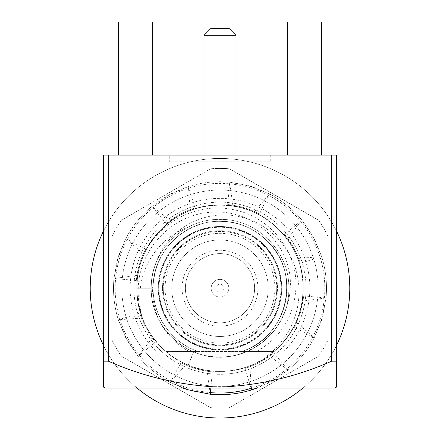 <?xml version="1.0" encoding="UTF-8"?>
<svg xmlns="http://www.w3.org/2000/svg" width="440" height="440" viewBox="0 0 440 440"><rect width="100%" height="100%" fill="white"/><g stroke="black" fill="none" stroke-linecap="round" stroke-linejoin="round"><path stroke-width="0.33" stroke-dasharray="2.2 1.65" d="M251.114 388.317A104.825 104.825 0 0 0 220 183.398A104.825 104.825 0 0 0 115.176 288.216A104.825 104.825 0 0 0 210.436 392.607M111.848 339.746L111.848 288.216L111.848 339.746A119.801 119.801 0 0 0 121.303 356.12L210.546 407.644L121.303 356.12A119.801 119.801 0 0 1 111.848 339.746M210.546 407.644A119.801 119.801 0 0 0 229.455 407.644L318.698 356.12L229.455 407.644A119.801 119.801 0 0 1 210.546 407.644M318.698 356.12A119.801 119.801 0 0 0 328.152 339.746L328.152 288.216L328.152 339.746A119.801 119.801 0 0 1 318.698 356.12M115.176 288.216A104.825 104.825 0 0 0 220 393.041A104.825 104.825 0 0 0 324.825 288.216A104.825 104.825 0 0 0 220 183.398A104.825 104.825 0 0 0 115.176 288.216M133.925 288.216A86.075 86.075 0 0 1 220 202.142A86.075 86.075 0 0 1 306.075 288.216A86.075 86.075 0 0 0 220 202.142A86.075 86.075 0 0 0 133.925 288.216A86.075 86.075 0 0 0 220 374.292A86.075 86.075 0 0 0 306.075 288.216A86.075 86.075 0 0 1 220 374.292A86.075 86.075 0 0 1 133.925 288.216M283.597 314.43A68.783 68.783 0 0 1 193.672 351.764L188.161 365.079C167.25 356.054 152.257 341.088 143.193 320.183C139.453 309.865 137.808 299.211 138.254 288.216C139.001 247.929 174.719 211.761 215.407 212.163C256.003 210.392 293.354 247.297 290.219 288.216C289.757 297.336 287.551 306.07 283.597 314.43C273.592 339.84 247.17 357.247 220 357.005C183.266 357.968 150.255 324.951 151.217 288.216A68.783 68.783 0 0 1 156.453 261.894C167.426 229.037 204.479 209.077 237.859 216.42C271.689 222.497 297.897 254.15 298.87 288.216C300.702 320.359 281.045 351.89 251.84 365.079C230.659 373.489 209.479 373.505 188.298 365.134L193.787 351.813A68.783 68.783 0 0 1 151.217 288.216C150.255 251.488 183.266 218.471 220 219.434C256.735 218.471 289.745 251.488 288.783 288.216C289.745 324.951 256.735 357.968 220 357.005C183.266 357.968 150.255 324.951 151.217 288.216C150.255 251.488 183.266 218.471 220 219.434C256.735 218.471 289.745 251.488 288.783 288.216C290.702 335.28 236.599 371.58 193.787 351.813M193.672 351.764C168.322 341.737 150.97 315.348 151.217 288.216C151.201 279.274 152.95 270.496 156.453 261.894M121.303 220.319A119.801 119.801 0 0 0 111.848 236.693L111.848 288.216L111.848 236.693A119.801 119.801 0 0 1 121.303 220.319L210.546 168.795L121.303 220.319M229.455 168.795A119.801 119.801 0 0 0 210.546 168.795A119.801 119.801 0 0 1 229.455 168.795L318.698 220.319L229.455 168.795M328.152 236.693A119.801 119.801 0 0 0 318.698 220.319A119.801 119.801 0 0 1 328.152 236.693L328.152 288.216L328.152 236.693M143.193 320.183C130.02 289.894 137.731 252.417 161.172 229.394C191.763 197.153 248.237 197.153 278.828 229.394C311.064 259.985 311.064 316.454 278.828 347.045C248.237 379.286 191.763 379.286 161.172 347.045C128.937 316.454 128.937 259.985 161.172 229.394C191.763 197.153 248.237 197.153 278.828 229.394C311.064 259.985 311.064 316.454 278.828 347.045C255.871 370.42 218.532 378.164 188.298 365.134M188.161 365.079C157.498 352.946 136.51 321.03 136.807 288.216C135.641 243.793 175.571 203.863 220 205.024C264.429 203.863 304.359 243.793 303.193 288.216C304.359 332.645 264.429 372.576 220 371.41C175.571 372.576 135.641 332.645 136.807 288.216C135.641 243.793 175.571 203.863 220 205.024C264.429 203.863 304.359 243.793 303.193 288.216C303.49 321.03 282.502 352.946 251.84 365.079M294.382 327.3L296.637 322.674L300.57 312.065L294.382 327.3L314.254 337.777A106.486 106.486 0 0 1 288.112 370.073L272.58 380.82L251.603 389.906A106.486 106.486 0 0 1 210.281 394.262L191.703 390.88L170.44 382.47A106.486 106.486 0 0 1 138.144 356.334L125.493 337.288L118.311 319.825A106.486 106.486 0 0 1 113.955 278.504L118.476 256.091L125.747 238.662A106.486 106.486 0 0 1 151.888 206.365L170.929 193.71L188.397 186.527A106.486 106.486 0 0 1 229.719 182.177L252.131 186.692L269.561 193.969A106.486 106.486 0 0 1 301.857 220.105L314.507 239.146L321.69 256.614A106.486 106.486 0 0 1 326.046 297.935L321.525 320.348L314.254 337.777A106.486 106.486 0 0 1 288.112 370.073L269.071 382.729L257.059 388.053M344.449 325.045A129.784 129.784 0 0 1 183.172 412.665A129.784 129.784 0 0 1 95.552 251.389A129.784 129.784 0 0 1 256.828 163.774A129.784 129.784 0 0 1 344.449 325.045M336.468 345.472A129.784 129.784 0 0 1 302.929 388.053M137.071 388.053A129.784 129.784 0 0 1 103.532 345.472M182.941 388.053L170.44 382.47A106.486 106.486 0 0 1 138.144 356.334L155.392 341.941L152.229 337.887C146.663 330.226 142.511 321.992 139.772 313.181L141.449 318.048C144.848 326.882 149.496 334.851 155.392 341.941M152.229 337.887L138.144 356.334L127.402 340.802L118.311 319.825A106.486 106.486 0 0 1 113.955 278.504L136.329 280.522L136.956 275.418C138.441 266.068 141.328 257.307 145.618 249.139L143.363 253.765C139.519 262.416 137.175 271.337 136.329 280.522M136.956 275.418L113.955 278.504L117.343 259.919L125.747 238.662A106.486 106.486 0 0 1 151.888 206.365L166.276 223.614L170.33 220.446C177.991 214.88 186.23 210.727 195.036 207.988L190.174 209.666C181.335 213.065 173.371 217.718 166.276 223.614M170.33 220.446L151.888 206.365L167.42 195.619L188.397 186.527A106.486 106.486 0 0 1 229.719 182.177L227.695 204.545L232.804 205.172C242.154 206.657 250.91 209.545 259.078 213.835L254.452 211.58C245.801 207.735 236.88 205.392 227.695 204.545M232.804 205.172L229.719 182.177L248.298 185.559L269.561 193.969A106.486 106.486 0 0 1 301.857 220.105L284.609 234.493L287.771 238.552C293.337 246.213 297.49 254.447 300.229 263.252L298.551 258.39C295.152 249.552 290.505 241.588 284.609 234.493M287.771 238.552L301.857 220.105L312.598 235.637L321.69 256.614A106.486 106.486 0 0 1 326.046 297.935L303.672 295.911L303.045 301.02L300.57 312.065L303.672 295.911M296.637 322.674L314.254 337.777L322.658 316.514L326.046 297.935L303.045 301.02M103.532 230.967A129.784 129.784 0 0 1 336.468 230.967M212.306 371.888L207.196 371.261C197.846 369.782 189.09 366.894 180.923 362.604L185.548 364.854C194.2 368.698 203.121 371.047 212.306 371.888L210.843 388.053M210.281 394.262L207.196 371.261M185.548 364.854L170.44 382.47L180.923 362.604M273.724 352.825L269.671 355.993C262.009 361.554 253.77 365.706 244.965 368.451L249.827 366.773C258.665 363.368 266.629 358.721 273.724 352.825L288.112 370.073L269.671 355.993M251.031 388.053L244.965 368.451M251.46 388.053L249.827 366.773M298.551 258.39L321.69 256.614L300.229 263.252M254.452 211.58L269.561 193.969L259.078 213.835M190.174 209.666L188.397 186.527L195.036 207.988M143.363 253.765L125.747 238.662L145.618 249.139M141.449 318.048L118.311 319.825L139.772 313.181M235.972 155.111L204.028 155.111L235.972 155.111M270.749 155.111L270.749 161.766L277.404 155.111L162.597 155.111L169.252 161.766L270.749 161.766L169.252 161.766L169.252 155.111L270.749 155.111L169.252 155.111M254.606 288.216A34.606 34.606 0 0 1 220 322.828A34.606 34.606 0 0 1 185.394 288.216A34.606 34.606 0 0 1 220 253.611A34.606 34.606 0 0 1 254.606 288.216A34.606 34.606 0 0 1 220 322.828A34.606 34.606 0 0 1 185.394 288.216A34.606 34.606 0 0 1 220 253.611A34.606 34.606 0 0 1 254.606 288.216A34.606 34.606 0 0 0 220 253.611A34.606 34.606 0 0 0 185.394 288.216M105.193 388.053L334.807 388.053M108.273 155.111L103.532 155.111L103.532 361.152L108.273 361.152L108.273 155.111L331.727 155.111L331.727 361.152C295.911 376.998 258.522 385.644 219.577 387.09C181.104 385.539 144.001 376.893 108.273 361.152M331.727 361.152L336.468 361.152L336.468 155.111L331.727 155.111M336.468 387.09L336.468 361.152M158.268 288.216A61.732 61.732 0 0 0 220 349.949A61.732 61.732 0 0 0 281.732 288.216A61.732 61.732 0 0 1 220 349.949A61.732 61.732 0 0 1 158.268 288.216A61.732 61.732 0 0 0 220 349.949A61.732 61.732 0 0 0 281.732 288.216A61.732 61.732 0 0 1 220 349.949A61.732 61.732 0 0 1 158.268 288.216A61.732 61.732 0 0 1 220 226.49A61.732 61.732 0 0 1 281.732 288.216A61.732 61.732 0 0 0 220 226.49A61.732 61.732 0 0 0 158.268 288.216A61.732 61.732 0 0 1 220 226.49A61.732 61.732 0 0 1 281.732 288.216A61.732 61.732 0 0 0 220 226.49A61.732 61.732 0 0 0 158.268 288.216A61.732 61.732 0 0 1 220 226.49A61.732 61.732 0 0 1 281.732 288.216A61.732 61.732 0 0 0 220 226.49A61.732 61.732 0 0 0 158.268 288.216A61.732 61.732 0 0 1 220 226.49A61.732 61.732 0 0 1 281.732 288.216M276.738 288.216A56.738 56.738 0 0 0 220 231.479A56.738 56.738 0 0 0 163.262 288.216A56.738 56.738 0 0 1 220 231.479A56.738 56.738 0 0 1 276.738 288.216A56.738 56.738 0 0 1 220 344.955A56.738 56.738 0 0 1 163.262 288.216A56.738 56.738 0 0 0 220 344.955A56.738 56.738 0 0 0 276.738 288.216A56.738 56.738 0 0 1 220 344.955A56.738 56.738 0 0 1 163.262 288.216A56.738 56.738 0 0 0 220 344.955A56.738 56.738 0 0 0 276.738 288.216M318.17 288.216A98.17 98.17 0 0 1 220 386.386A98.17 98.17 0 0 1 121.831 288.216A98.17 98.17 0 0 1 220 190.053A98.17 98.17 0 0 1 318.17 288.216A98.17 98.17 0 0 1 220 386.386A98.17 98.17 0 0 1 121.831 288.216A98.17 98.17 0 0 1 220 190.053A98.17 98.17 0 0 1 318.17 288.216M274.906 288.216A54.907 54.907 0 0 1 220 343.129A54.907 54.907 0 0 1 165.094 288.216A54.907 54.907 0 0 1 220 233.31A54.907 54.907 0 0 1 274.906 288.216M188.909 351.445C164.753 337.277 152.625 316.201 152.526 288.216L154.847 273.158C146.74 305.047 166.392 341.358 198.226 351.445C171.562 342.733 152.867 316.019 153.131 288.216C152.196 252.511 184.288 220.413 220 221.348C255.712 220.413 287.804 252.511 286.869 288.216C287.133 316.019 268.439 342.733 241.775 351.445L274.071 351.445C292.914 334.708 302.621 313.632 303.193 288.216A83.193 83.193 0 0 1 274.071 351.445L165.93 351.445A83.193 83.193 0 0 1 220 205.024A83.193 83.193 0 0 1 303.193 288.216C304.359 243.793 264.429 203.863 220 205.024C175.571 203.863 135.641 243.793 136.807 288.216A83.193 83.193 0 0 1 144.353 253.594C159.918 220.781 199.067 201.542 234.504 209.902C270.21 217.069 297.841 251.686 295.911 288.216C294.069 316.272 281.006 337.348 256.713 351.445L241.775 351.445C268.439 342.733 287.133 316.019 286.869 288.216C287.804 252.511 255.712 220.413 220 221.348C184.288 220.413 152.196 252.511 153.131 288.216C152.867 316.019 171.562 342.733 198.226 351.445L256.713 351.445M154.847 273.158C161.326 248.782 176.49 232.49 200.343 224.301C168.757 228.619 143.677 256.993 140.349 288.216C139.2 297.924 139.739 307.549 141.977 317.091A83.193 83.193 0 0 1 136.807 288.216C137.379 313.632 147.087 334.708 165.93 351.445L198.226 351.445C171.562 342.733 152.867 316.019 153.131 288.216C152.196 252.511 184.288 220.413 220 221.348C255.712 220.413 287.804 252.511 286.869 288.216C287.133 316.019 268.439 342.733 241.775 351.445C268.439 342.733 287.133 316.019 286.869 288.216C287.804 252.511 255.712 220.413 220 221.348C184.288 220.413 152.196 252.511 153.131 288.216C152.867 316.019 171.562 342.733 198.226 351.445C171.562 342.733 152.867 316.019 153.131 288.216C152.845 259.639 172.607 232.348 200.343 224.301M136.807 288.216C137.379 313.632 147.087 334.708 165.93 351.445C147.087 334.708 137.379 313.632 136.807 288.216C137.379 313.632 147.087 334.708 165.93 351.445C147.087 334.708 137.379 313.632 136.807 288.216C137.379 313.632 147.087 334.708 165.93 351.445C147.087 334.708 137.379 313.632 136.807 288.216L153.131 288.216L136.807 288.216C135.641 243.793 175.571 203.863 220 205.024C264.429 203.863 304.359 243.793 303.193 288.216C304.359 243.793 264.429 203.863 220 205.024C175.571 203.863 135.641 243.793 136.807 288.216C135.641 243.793 175.571 203.863 220 205.024C264.429 203.863 304.359 243.793 303.193 288.216C304.359 243.793 264.429 203.863 220 205.024C175.571 203.863 135.641 243.793 136.807 288.216C135.641 243.793 175.571 203.863 220 205.024C264.429 203.863 304.359 243.793 303.193 288.216C304.359 243.793 264.429 203.863 220 205.024C175.571 203.863 135.641 243.793 136.807 288.216C135.641 243.793 175.571 203.863 220 205.024C264.429 203.863 304.359 243.793 303.193 288.216C304.359 243.793 264.429 203.863 220 205.024C175.571 203.863 135.641 243.793 136.807 288.216M171.749 288.216A48.252 48.252 0 0 1 220 239.965A48.252 48.252 0 0 1 268.252 288.216A48.252 48.252 0 0 0 220 239.965A48.252 48.252 0 0 0 171.749 288.216A48.252 48.252 0 0 0 220 336.468A48.252 48.252 0 0 0 268.252 288.216A48.252 48.252 0 0 1 220 336.468A48.252 48.252 0 0 1 171.749 288.216M223.916 288.216A3.916 3.916 0 0 1 220 292.132A3.916 3.916 0 0 1 216.084 288.216A3.916 3.916 0 0 1 220 284.306A3.916 3.916 0 0 1 223.916 288.216M228.816 288.216A8.817 8.817 0 0 1 220 297.039A8.817 8.817 0 0 1 211.184 288.216A8.817 8.817 0 0 0 220 297.039A8.817 8.817 0 0 0 228.816 288.216A8.817 8.817 0 0 0 220 279.4A8.817 8.817 0 0 0 211.184 288.216A8.817 8.817 0 0 1 220 279.4A8.817 8.817 0 0 1 228.816 288.216M274.071 351.445C292.914 334.708 302.621 313.632 303.193 288.216A83.193 83.193 0 0 1 274.071 351.445C292.914 334.708 302.621 313.632 303.193 288.216C302.621 313.632 292.914 334.708 274.071 351.445C292.914 334.708 302.621 313.632 303.193 288.216C302.621 313.632 292.914 334.708 274.071 351.445C292.914 334.708 302.621 313.632 303.193 288.216C302.621 313.632 292.914 334.708 274.071 351.445C292.914 334.708 302.621 313.632 303.193 288.216M144.353 253.594C128.535 286.341 138.364 328.554 165.93 351.445C155.199 342.287 147.213 330.836 141.977 317.091M241.775 351.445C287.485 337.865 302.247 273.059 267.284 240.933C254.106 228.168 238.343 221.639 220 221.348C184.288 220.413 152.196 252.511 153.131 288.216C152.196 252.511 184.288 220.413 220 221.348C238.343 221.639 254.106 228.168 267.284 240.933C302.247 273.059 287.485 337.865 241.775 351.445C268.439 342.733 287.133 316.019 286.869 288.216C287.804 252.511 255.712 220.413 220 221.348C184.288 220.413 152.196 252.511 153.131 288.216C152.867 316.019 171.562 342.733 198.226 351.445C171.562 342.733 152.867 316.019 153.131 288.216C152.196 252.511 184.288 220.413 220 221.348C255.712 220.413 287.804 252.511 286.869 288.216C287.133 316.019 268.439 342.733 241.775 351.445C268.439 342.733 287.133 316.019 286.869 288.216C287.804 252.511 255.712 220.413 220 221.348C184.288 220.413 152.196 252.511 153.131 288.216C152.867 316.019 171.562 342.733 198.226 351.445C171.562 342.733 152.867 316.019 153.131 288.216C152.196 252.511 184.288 220.413 220 221.348C255.712 220.413 287.804 252.511 286.869 288.216C287.133 316.019 268.439 342.733 241.775 351.445M162.597 155.111L277.404 155.111M118.503 22L152.449 22L118.503 22L152.449 22L152.449 155.111L118.503 155.111L118.503 22L118.503 155.111L152.449 155.111L152.449 22L152.449 155.111L118.503 155.111L118.503 22M287.551 155.111L287.551 22L321.497 22L287.551 22L321.497 22L321.497 155.111L287.551 155.111L287.551 22L287.551 155.111L321.497 155.111L321.497 22L321.497 155.111L287.551 155.111L321.497 155.111M118.503 155.111L152.449 155.111M229.317 28.655L210.683 28.655M204.028 35.31L235.972 35.31M182.066 288.216A37.934 37.934 0 0 0 220 326.156A37.934 37.934 0 0 0 257.934 288.216A37.934 37.934 0 0 0 220 250.283A37.934 37.934 0 0 0 182.066 288.216M281.331 288.216A61.331 61.331 0 0 1 220 349.547A61.331 61.331 0 0 1 158.67 288.216A61.331 61.331 0 0 1 220 226.892A61.331 61.331 0 0 1 281.331 288.216M159.027 288.216A60.973 60.973 0 0 0 220 349.19A60.973 60.973 0 0 0 280.973 288.216A60.973 60.973 0 0 1 220 349.19A60.973 60.973 0 0 1 159.027 288.216A60.973 60.973 0 0 1 220 227.249A60.973 60.973 0 0 1 280.973 288.216A60.973 60.973 0 0 0 220 227.249A60.973 60.973 0 0 0 159.027 288.216M162.503 288.216A57.497 57.497 0 0 1 220 230.72A57.497 57.497 0 0 1 277.497 288.216A57.497 57.497 0 0 0 220 230.72A57.497 57.497 0 0 0 162.503 288.216A57.497 57.497 0 0 0 220 345.714A57.497 57.497 0 0 0 277.497 288.216A57.497 57.497 0 0 1 220 345.714A57.497 57.497 0 0 1 162.503 288.216M283.839 351.445A89.848 89.848 0 0 0 220 198.369A89.848 89.848 0 0 0 156.162 351.445"/><path stroke-width="0.66" d="M210.436 392.607A104.825 104.825 0 0 0 251.114 388.317M336.468 230.967A129.784 129.784 0 0 1 336.468 345.472M302.929 388.053A129.784 129.784 0 0 1 137.071 388.053M103.532 345.472A129.784 129.784 0 0 1 103.532 230.967M257.059 388.053L251.603 389.906A106.486 106.486 0 0 1 210.281 394.262L187.869 389.741L182.941 388.053M210.281 394.262L210.843 388.053M251.46 388.053L251.603 389.906L251.031 388.053M235.972 155.111L235.972 35.31L204.028 35.31L204.028 155.111M204.028 35.31L210.683 28.655L229.317 28.655L235.972 35.31M336.468 361.152L331.727 361.152L331.727 155.111L336.468 155.111L336.468 387.09L334.807 388.053L105.193 388.053L103.532 387.09L103.532 361.152L103.532 387.09M287.551 155.111L287.551 22L321.497 22L321.497 155.111M118.503 155.111L118.503 22L152.449 22L152.449 155.111M108.273 361.152L103.532 361.152L103.532 155.111L108.273 155.111L108.273 361.152C144.001 376.893 181.104 385.539 219.577 387.09C258.522 385.644 295.911 376.998 331.727 361.152M331.727 155.111L108.273 155.111"/></g></svg>
